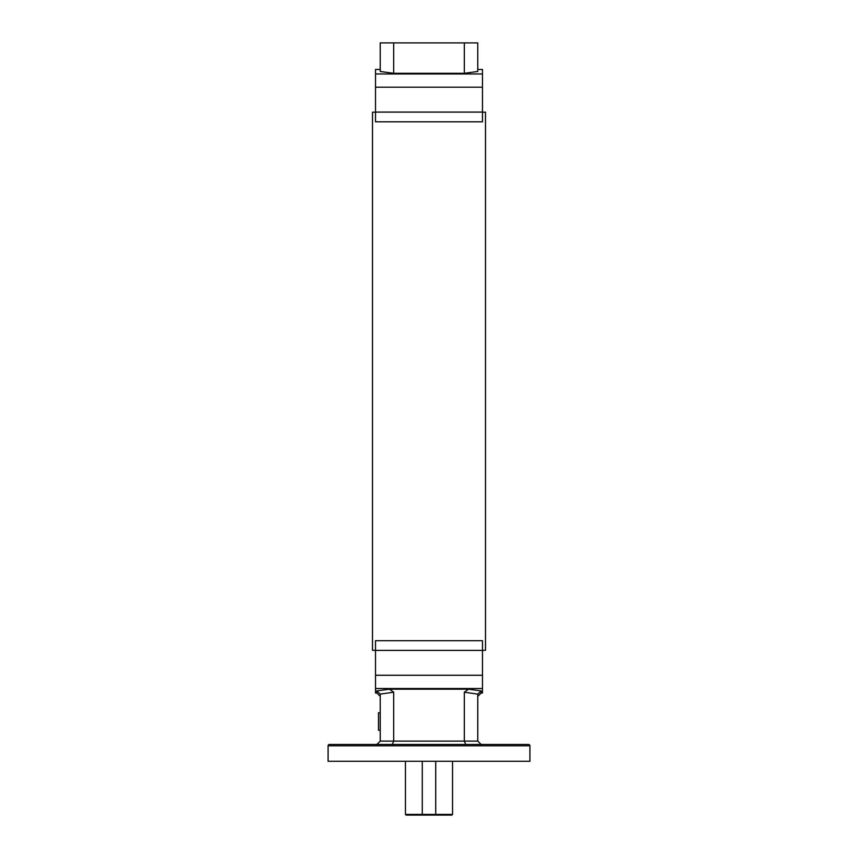 <?xml version="1.0" encoding="UTF-8"?>
<svg xmlns="http://www.w3.org/2000/svg" width="858" height="858" viewBox="0 0 858 858"><rect width="100%" height="100%" fill="white"/><g stroke="black" fill="none" stroke-linecap="round" stroke-linejoin="round"><path stroke-width="1.29" d="M467.749 744.476L481.134 744.476L477.767 741.108L477.777 694.122L464.317 692.202L468.543 689.178L389.457 689.178L393.683 692.202L393.683 741.108L464.317 741.108L464.317 692.202M402.359 744.476L390.251 744.476L402.359 744.476M356.134 744.476L344.026 744.476M501.866 744.476L513.974 744.476M329.451 744.476L528.549 744.476A1.341 1.341 0 0 1 529.901 745.817L529.901 761.293L328.099 761.293L328.099 745.817A1.341 1.341 0 0 1 329.451 744.476M482.475 112.183L485.499 112.183L485.499 650.3L482.475 650.3M375.525 112.183L372.501 112.183L372.501 650.3L375.525 650.3M375.525 650.407L375.525 640.679L482.475 640.679L482.475 650.407L375.525 650.407L375.525 693.017L376.866 693.017L376.866 690.894L389.457 689.178M375.525 121.804L375.525 112.076L482.475 112.076L482.475 121.804L375.525 121.804M380.233 69.466L375.525 69.466L375.525 112.076M376.866 744.476L390.251 744.476L376.866 744.476L380.233 741.108L380.223 694.122L376.866 690.894M477.767 69.466L482.475 69.466L482.475 112.076M393.683 73.305L464.317 73.305L464.317 42.9L393.683 42.9L393.683 73.305L380.233 71.471L380.233 42.9L393.683 42.9M464.317 42.9L477.767 42.9L477.767 71.471L464.317 73.305M482.475 650.407L482.475 693.017L481.134 693.017L477.767 696.374M468.543 689.178L481.134 690.894L477.777 694.122M392.288 744.476L393.683 741.108L380.233 741.108M477.767 741.108L464.317 741.108L465.712 744.476M422.951 815.1L422.275 814.424L452.541 814.424L451.866 815.1L406.134 815.1L405.459 814.424L422.275 814.424L422.275 761.293M435.049 815.1L435.725 814.424L435.725 761.293M380.233 712.773L378.485 712.773L378.485 730.265L380.233 730.265M529.901 745.817L328.099 745.817M393.683 692.202L380.223 694.122M482.475 73.96L375.525 73.96M482.475 688.524L375.525 688.524M481.134 690.894L481.134 693.017M482.475 87.216L375.525 87.216M482.475 675.267L375.525 675.267M376.866 693.017L380.233 696.374M452.541 814.424L452.541 761.293M405.459 814.424L405.459 761.293"/></g></svg>
